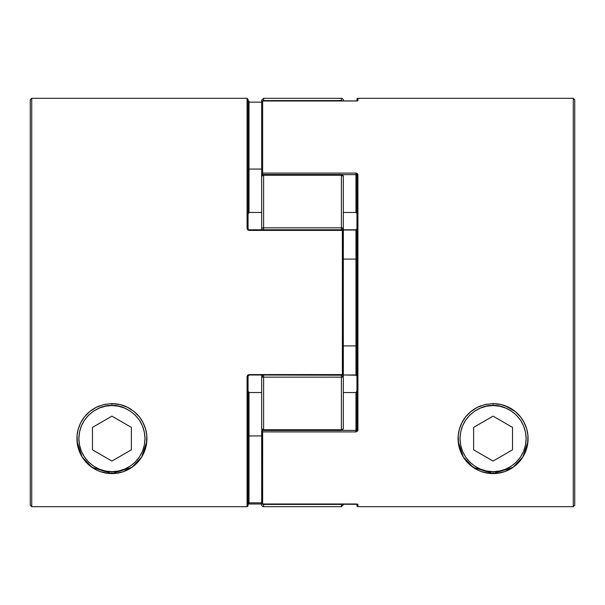 <?xml version="1.0" encoding="UTF-8"?>
<svg xmlns="http://www.w3.org/2000/svg" width="605" height="605" viewBox="0 0 605 605"><rect width="100%" height="100%" fill="white"/><g stroke="black" fill="none" stroke-linecap="round" stroke-linejoin="round"><path stroke-width="0.91" d="M341.394 98.312A1.944 1.944 0 0 1 343.337 100.256L343.337 100.997L343.337 100.256A1.944 1.944 0 0 0 341.394 98.312L263.606 98.312L341.394 98.312L341.394 100.581L341.394 98.312M343.337 183.406L343.337 176.456A1.944 1.21 180 0 0 341.394 175.246L263.606 175.246L263.606 227.835L341.394 227.835L341.394 174.512L263.606 174.512L341.394 174.512L343.3 176.1M343.3 428.9L341.394 430.488L341.394 377.165L263.606 377.165L263.606 429.754L341.394 429.754L263.606 429.754L263.606 430.488L263.606 429.754L262.23 429.399L261.662 428.544L261.662 375.206M341.583 504.411L342.77 503.852L341.394 504.419L341.394 506.688L341.394 504.419L263.606 504.419L263.606 506.688A1.944 1.944 0 0 1 261.662 504.744L261.814 429.24M262.343 101.043A1.944 1.921 0 0 1 263.606 100.581L262.23 101.148L263.606 100.581L263.606 98.312L263.606 100.581L341.394 100.581A1.944 1.921 0 0 1 342.604 100.997M343.262 374.525L343.337 230.762A0.976 0.976 0 0 0 342.362 229.794L342.362 230.422L249.026 230.422L342.362 230.422L342.362 374.578L249.026 374.578L247.074 376.514L248.05 376.159L247.763 506.393L247.074 506.68L248.05 505.704L248.05 376.159L247.074 376.514L247.074 506.68L31.732 506.68L30.25 505.198L30.25 99.795L30.25 505.198L31.732 506.68L31.732 98.312L31.732 506.68L247.074 506.68L247.074 376.514L247.626 375.168L249.026 374.578L342.362 374.578L342.362 229.794L249.026 229.794L342.362 229.794L343.337 230.762L343.186 228.274L341.394 227.835L341.394 229.794L341.394 227.835L343.337 228.546L343.337 176.456L343.337 228.546L342.135 229.923L343.337 228.546A1.944 1.49 180 0 1 342.453 229.794L342.46 229.794M342.453 375.206A1.944 1.49 0 0 1 343.337 376.454A1.944 0.711 180 0 1 341.394 377.165L343.337 376.454L341.394 377.165L341.394 429.754A1.944 1.21 0 0 0 343.337 428.544L342.77 429.399L341.394 429.754L341.394 430.488L343.337 428.544L343.337 376.454L342.135 375.077L343.337 376.454L343.337 421.594M343.337 504.003L343.337 504.744L343.337 504.003M261.662 229.794L261.662 183.406M261.662 102.502L261.662 100.256L261.662 102.502M261.662 421.594L261.662 428.544A1.944 1.21 -0 0 0 263.606 429.754L263.606 377.165L261.662 376.454L262.865 375.077L261.662 376.454L261.662 424.581M263.417 504.411L263.606 504.419A1.944 1.921 180 0 1 262.343 503.957M261.662 502.498L261.662 504.744A1.944 1.944 0 0 0 263.606 506.688L263.606 504.419L341.394 504.419L341.394 504.003L341.394 504.419A1.944 1.921 180 0 0 342.604 504.003M263.606 504.003L263.606 504.419L263.606 504.003M263.606 377.165L263.606 375.206L263.606 377.165A1.944 0.711 180 0 1 261.662 376.454L263.606 377.165L341.394 377.165L341.394 375.206L341.394 377.165M261.662 376.454A1.944 1.49 0 0 1 262.54 375.206M262.23 228.04L263.606 227.835L263.606 229.794L263.606 227.835L262.23 228.04M261.662 228.546L261.662 228.546A1.944 0.711 -0 0 1 263.606 227.835L263.606 175.246A1.944 1.21 180 0 0 261.662 176.456L261.662 228.546A1.944 1.49 180 0 0 262.54 229.794M261.814 229.113L262.23 229.597L261.814 229.113M262.865 229.923L262.23 229.597L262.865 229.923M262.23 175.17L261.662 176.456L262.23 175.601L263.606 175.246L263.606 174.512L263.606 175.246L341.394 175.246L341.394 227.835L263.606 227.835M341.394 227.835A1.944 0.711 0 0 1 343.337 228.546M343.3 176.221L343.337 176.456A1.944 1.944 0 0 0 341.394 174.512L341.394 175.246L343.3 176.221M263.606 100.997L263.606 100.581L263.606 100.997M341.394 100.581L341.394 100.997L341.394 100.581L263.606 100.581M458.537 444.32L458.212 435.449L459.361 429.195L461.781 422.918L465.578 416.943L470.796 411.604L477.345 407.339L484.93 404.564L493.075 403.603L497.234 403.853L501.273 404.579L508.835 407.354L515.339 411.597L520.557 416.928L524.346 422.88L526.781 429.157L527.931 435.418L527.953 441.567L526.955 447.397L525.019 452.911L522.198 458.023L518.515 462.651L513.842 466.78L504.774 471.598L497.181 473.367L493.075 473.609L488.969 473.367L481.383 471.598L478.041 470.221L470.032 464.958M464.073 458.204L461.131 452.926L459.187 447.382M461.131 452.926L460.05 450.211M462.439 455.542L461.955 454.627M467.635 462.651L465.85 460.602M467.726 462.742L463.959 458.038M478.033 470.214L475.227 468.716M472.49 466.916L467.642 462.659M482.465 471.961L481.383 471.598M357.926 228.486L357.926 174.701L355.974 173.09L355.974 174.626L342.029 174.626L355.974 174.626L355.974 173.09L262.638 173.09L262.638 101.012L355.974 101.012L357.926 100.687L357.926 98.312A0.976 0.976 0 0 0 356.95 99.288A0.976 0.976 0 0 1 357.926 98.312L357.926 100.687L355.974 101.012L262.638 101.012L262.638 173.09L355.974 173.09L357.373 173.582L357.926 174.701L357.782 430.904L355.974 431.909L262.638 431.909L262.638 503.988L355.974 503.988L262.638 504.003L262.638 430.223M355.974 503.988L357.926 504.313L357.926 506.68L573.268 506.68L573.268 98.312L573.268 506.68L574.75 505.198L574.75 99.795L574.75 505.198L573.268 506.68L357.926 506.68L357.926 504.313A0.976 0.96 180 0 1 357.328 504.109A0.976 0.96 -0 0 0 357.926 504.313L262.638 504.003L261.662 503.027A0.976 0.96 -0 0 0 262.638 503.988L357.321 504.078M459.203 447.42L458.197 441.597L458.212 435.449L459.361 429.195L461.781 422.918L465.578 416.943L470.796 411.604L477.345 407.339L484.93 404.564L493.075 403.603L501.273 404.579L508.835 407.354L515.339 411.597L520.557 416.928L524.346 422.88L526.781 429.157L527.931 435.418L527.613 444.289M356.95 504.048L356.95 505.704L357.926 506.68L357.026 506.075L356.95 504.048M356.95 99.288L356.95 100.952L356.95 99.288M356.95 182.173L356.95 422.827M356.95 429.119L356.889 429.928M262.638 174.626L262.638 174.626A0.976 0.915 180 0 1 261.662 173.711L261.662 101.973L261.662 173.711L262.638 174.626L262.638 173.09L262.638 174.777M355.974 212.461L343.337 212.461L355.974 212.461L355.974 174.626L355.974 212.461L356.428 212.627L355.974 212.461M263.606 174.512L261.662 176.456L261.662 173.711A0.976 0.613 -0 0 1 262.638 173.09L261.662 173.711M343.337 392.539L355.974 392.539L355.974 430.374L342.029 430.374L355.974 430.374L355.974 392.539L343.337 392.539M262.638 430.374L261.662 431.289A0.976 0.915 -0 0 1 262.638 430.374L262.638 431.909L355.974 431.909L355.974 430.374L355.974 431.909L357.926 430.299A0.976 0.605 180 0 1 356.95 429.694L355.974 430.374M343.337 229.794L355.974 229.794L343.337 230.021L355.974 230.021L355.974 259.106L343.337 259.106L355.974 259.106L355.974 374.979L343.337 374.979L355.974 375.206L355.974 345.894L343.337 345.894L355.974 345.894L356.95 346.635L355.974 345.894L355.974 259.106L356.95 258.365L355.974 259.106L355.974 230.021L356.95 228.841L355.974 229.794L356.95 228.841M261.95 431.728L262.638 431.909A0.976 0.613 180 0 1 261.662 431.289L261.95 431.728M355.974 392.539L356.95 391.064L355.974 392.539M261.662 431.289L261.738 502.967M356.95 429.694A0.976 0.605 0 0 0 357.926 430.299L357.926 174.701A0.976 0.605 180 0 0 356.95 175.306L356.95 429.694M356.557 174.762L355.974 174.626L356.95 175.306A0.976 0.605 0 0 1 357.926 174.701M357.321 100.922L262.638 100.997A0.976 0.96 180 0 0 261.662 101.973L262.638 100.997L261.738 102.033M356.95 213.936L356.428 212.627L356.95 213.936M356.716 375.387L356.95 376.159L355.974 374.979M357.926 100.687A0.976 0.96 180 0 0 357.328 100.891A0.976 0.96 0 0 1 357.926 100.687M357.926 506.68L357.237 506.393M501.137 472.671L500.388 472.838M504.774 471.598L504.162 471.809M510.938 468.709L508.071 470.236M516.065 465.003L513.683 466.901M520.315 460.586L518.508 462.659M525.382 452.071L523.718 455.527M526.108 450.196L525.753 451.164M486.904 404.148L485.807 404.367L486.904 404.148M480.098 406.099L479.107 406.507L480.098 406.099M475.719 408.209L473.639 409.494L475.719 408.209M473.594 409.524L472.029 410.636L473.594 409.524M469.571 412.67L466.856 415.416L469.571 412.67M464.708 418.1L462.908 420.853L464.708 418.1M461.169 424.211L460.125 426.797L461.169 424.211M458.976 430.715L458.492 433.188L458.976 430.715M458.091 437.347L458.068 438.595L458.091 437.347M458.068 438.61L458.091 439.805L458.068 438.61M458.492 443.994L458.923 446.286L458.492 443.994M460.148 450.475L460.912 452.427L460.148 450.475M463.99 458.083L464.39 458.666L463.99 458.083M467.975 462.999L470.183 465.086L467.975 462.999M472.936 467.234L473.617 467.703L472.936 467.234M473.632 467.71L475.893 469.102L473.632 467.71M479.198 470.743L480.173 471.144L479.198 470.743M485.83 472.853L486.904 473.065L485.83 472.853M499.246 473.065L500.32 472.853L499.246 473.065M505.977 471.144L506.96 470.743L505.977 471.144M510.28 469.087L512.511 467.718L510.28 469.087M512.556 467.688L513.206 467.242L512.556 467.688M515.952 465.101L518.183 462.999L515.952 465.101M525.238 452.419L526.01 450.468L525.238 452.419M527.227 446.271L527.666 443.987L527.227 446.271M528.059 439.797L528.059 437.339L528.059 439.797M527.658 433.18L527.174 430.7L527.658 433.18M526.025 426.782L524.974 424.196L526.025 426.782M523.234 420.83L522.183 419.167L523.234 420.83M522.168 419.144L521.442 418.093L522.168 419.144M519.287 415.401L516.572 412.663L519.287 415.401M514.099 410.621L512.533 409.509L514.099 410.621M512.518 409.502L510.469 408.231L512.518 409.502M507.05 406.515L506.052 406.099L507.05 406.515M500.358 404.367L499.238 404.148L500.358 404.367M77.387 444.32L77.062 435.449L78.211 429.195L80.631 422.918L84.428 416.943L89.646 411.604L96.195 407.339L103.78 404.564L111.925 403.603L116.084 403.853L120.123 404.579L127.685 407.354L134.189 411.597L139.407 416.928L143.196 422.88L145.631 429.157L146.781 435.418L146.803 441.567L145.805 447.397L143.869 452.911L141.048 458.023L137.365 462.651L132.692 466.78L123.624 471.598L116.031 473.367L111.925 473.609L107.819 473.367L100.233 471.598L96.891 470.221L88.882 464.958M82.923 458.204L79.981 452.926L78.037 447.382M79.981 452.926L78.9 450.211M81.289 455.542L80.805 454.627M86.485 462.651L84.7 460.602M86.576 462.742L82.802 458.023M96.883 470.214L94.078 468.716M91.34 466.916L86.492 462.659M101.315 471.961L100.233 471.598M343.337 364.263L343.337 374.238L342.362 375.206L343.337 374.238L343.262 230.475M247.074 174.701L247.074 98.312L247.074 228.486L248.05 228.841L248.05 99.311L248.05 228.841L247.074 228.486L249.026 230.422L247.626 229.832L247.074 228.486M78.053 447.42L77.047 441.597L77.062 435.449L78.211 429.195L80.631 422.918L84.428 416.943L89.646 411.604L96.195 407.339L103.78 404.564L111.925 403.603L120.123 404.579L127.685 407.354L134.189 411.597L139.407 416.928L143.196 422.88L145.631 429.157L146.781 435.418L146.463 444.289M261.662 212.461L249.026 212.461L249.026 169.067L261.662 169.067L249.026 169.067L249.026 102.139L261.662 102.139L249.026 102.139L249.026 100.997L249.026 169.067L248.05 169.801L249.026 169.067L249.026 212.461L261.662 212.461M261.662 435.933L249.026 435.933L249.026 392.539L261.662 392.539L249.026 392.539L248.05 391.064L249.026 392.539L249.026 435.933L261.662 435.933M248.05 504.033L249.026 503.988L249.026 502.861L261.662 502.861L249.026 502.861L249.026 435.933L248.05 435.199L249.026 435.933L249.026 502.861L248.443 502.959M248.05 101.648L249.026 102.139M247.581 100.869L248.05 100.967M249.026 212.461L248.05 213.936L249.026 212.461M249.026 229.794L249.026 230.422L248.05 228.841M343.262 230.634L342.362 230.422L343.262 230.634M342.362 374.578L343.337 374.238L342.362 374.578L342.362 375.206L342.362 374.578M249.026 374.578L249.026 375.206L249.026 374.578M249.026 374.979L342.362 375.206M247.581 504.131L249.026 504.003L249.026 502.861L248.05 503.352M249.026 503.988L261.662 503.988L249.026 504.003M119.987 472.671L119.238 472.838M123.624 471.598L123.012 471.809M129.788 468.709L126.921 470.236M134.915 465.003L132.533 466.901M139.165 460.586L137.358 462.659M144.232 452.071L142.568 455.527M144.958 450.196L144.603 451.164M118.088 404.148L119.208 404.367L118.088 404.148M124.902 406.099L125.9 406.515L124.902 406.099M135.422 412.663L138.137 415.401L135.422 412.663M143.824 424.196L144.875 426.782L143.824 424.196M146.024 430.7L146.508 433.18L146.024 430.7M146.932 438.61L146.841 441.128M146.516 443.987L146.077 446.271L146.516 443.987M144.86 450.468L144.088 452.419L144.86 450.468M137.032 462.999L134.802 465.101L137.032 462.999M132.056 467.242L131.383 467.703L132.056 467.242M131.368 467.71L129.13 469.087L131.361 467.718M125.81 470.743L124.827 471.144L125.81 470.743M119.17 472.853L118.096 473.065L119.17 472.853M105.754 473.065L104.68 472.853L105.754 473.065M99.023 471.144L98.048 470.743L99.023 471.144M89.033 465.086L86.825 462.999L89.033 465.086M83.24 458.666L82.832 458.076M79.762 452.419L78.998 450.475L79.762 452.419M77.773 446.286L77.342 443.994L77.773 446.286M77.342 433.188L77.826 430.715L77.342 433.188M78.975 426.797L80.019 424.211L78.975 426.797M81.758 420.853L83.558 418.1L81.758 420.853M85.706 415.416L88.421 412.67L85.706 415.416M90.879 410.636L92.467 409.509L90.879 410.636M92.482 409.502L94.569 408.209L92.489 409.494M97.965 406.507L98.948 406.099L97.957 406.507M104.657 404.367L105.754 404.148L104.657 404.367M525.707 425.943A35.007 35.007 0 0 1 493.075 473.609L493.075 471.666C483.403 472.997 460.465 463.075 460.019 438.61C460.465 414.138 483.403 404.216 493.075 405.547L486.624 406.182L480.423 408.065L474.706 411.12L469.699 415.227L465.585 420.241L462.53 425.958L460.655 432.159L460.019 438.61L460.655 445.053L462.53 451.254L465.585 456.972L469.699 461.986L474.706 466.092L480.423 469.147L486.624 471.03L493.075 471.666L499.526 471.03L505.727 469.147L511.444 466.092L516.451 461.986L520.565 456.972L523.62 451.254L525.495 445.053L526.131 438.61L525.495 432.159L523.62 425.958L520.565 420.241L516.451 415.227L511.444 411.12L505.727 408.065L499.526 406.182L493.075 405.547L493.075 403.603L493.075 405.547C502.747 404.216 525.684 414.138 526.131 438.61C525.684 463.075 502.747 472.997 493.075 471.666L493.075 473.609L513.101 467.317L522.902 456.926L527.946 441.642M527.991 441.128L528.082 438.572M527.847 434.609L527.583 432.734M526.501 428.211L526.01 426.752M525.995 426.707L523.446 421.209M520.096 416.353L518.901 414.985M515.339 411.597L505.273 405.796M505.145 405.751L504.562 405.539M505.682 405.955A35.007 35.007 0 0 0 501.295 404.579L497.234 403.853M507.807 406.855A35.007 35.007 0 0 1 512.677 409.608M514.469 410.901A35.007 35.007 0 0 1 523.877 421.988M458.204 441.635L463.248 456.919L473.049 467.317L493.075 473.609A35.007 35.007 0 0 1 458.212 435.449M458.219 435.426A35.007 35.007 0 0 1 465.563 416.966M465.593 416.928A35.007 35.007 0 0 1 480.998 405.751M512.518 449.833L493.075 461.063L473.632 449.833L473.632 427.38L493.075 416.149L512.518 427.38L512.518 449.833L493.075 461.063L473.632 449.833L473.632 427.38L493.075 416.149L512.518 427.38L512.518 449.833M476.385 407.838L474.418 408.988M471.242 411.249L470.796 411.604M466.251 416.119L465.268 417.344M460.428 425.98L459.709 428.03M458.598 432.567L458.287 434.7M458.068 438.655L458.166 441.158M144.557 425.943A35.007 35.007 0 0 1 111.925 473.609L111.925 471.666C102.253 472.997 79.316 463.075 78.869 438.61C79.316 414.138 102.253 404.216 111.925 405.547L105.474 406.182L99.273 408.065L93.556 411.12L88.549 415.227L84.435 420.241L81.38 425.958L79.505 432.159L78.869 438.61L79.505 445.053L81.38 451.254L84.435 456.972L88.549 461.986L93.556 466.092L99.273 469.147L105.474 471.03L111.925 471.666L118.376 471.03L124.577 469.147L130.294 466.092L135.301 461.986L139.415 456.972L142.47 451.254L144.345 445.053L144.981 438.61L144.345 432.159L142.47 425.958L139.415 420.241L135.301 415.227L130.294 411.12L124.577 408.065L118.376 406.182L111.925 405.547L111.925 403.603L111.925 405.547C121.597 404.216 144.535 414.138 144.981 438.61C144.535 463.075 121.597 472.997 111.925 471.666L111.925 473.609L131.943 467.317L141.744 456.934L146.796 441.658M146.697 434.609L146.433 432.734M145.351 428.211L144.86 426.752M144.845 426.707L142.296 421.209M138.946 416.353L137.751 414.985M134.189 411.597L127.693 407.354L124.123 405.796M124.033 405.766L123.412 405.539M124.532 405.955A35.007 35.007 0 0 0 120.145 404.579L116.213 403.868M126.657 406.855A35.007 35.007 0 0 1 131.527 409.608M133.319 410.901A35.007 35.007 0 0 1 142.727 421.988M82.84 458.083L83.263 458.703M77.047 441.597L82.083 456.896L91.884 467.302L111.925 473.609A35.007 35.007 0 0 1 99.848 405.751M111.925 461.063L92.482 449.833L92.482 427.38L111.925 416.149L131.368 427.38L131.368 449.833L111.925 461.063L92.482 449.833L92.482 427.38L111.925 416.149L131.368 427.38L131.368 449.833L111.925 461.063M79.278 425.98L78.559 428.03M77.448 432.567L77.138 434.7M76.918 438.655L77.016 441.158M343.337 504.744L341.394 506.688L263.606 506.688M341.394 430.488L263.606 430.488L261.662 428.544M263.606 98.312L261.662 100.256M357.926 98.312L573.268 98.312L574.75 99.795M261.662 503.027L262.638 504.003M356.95 376.159L355.974 375.206M248.05 99.288L247.074 98.312L31.732 98.312L30.25 99.795M248.05 376.159L249.026 375.206"/></g></svg>
